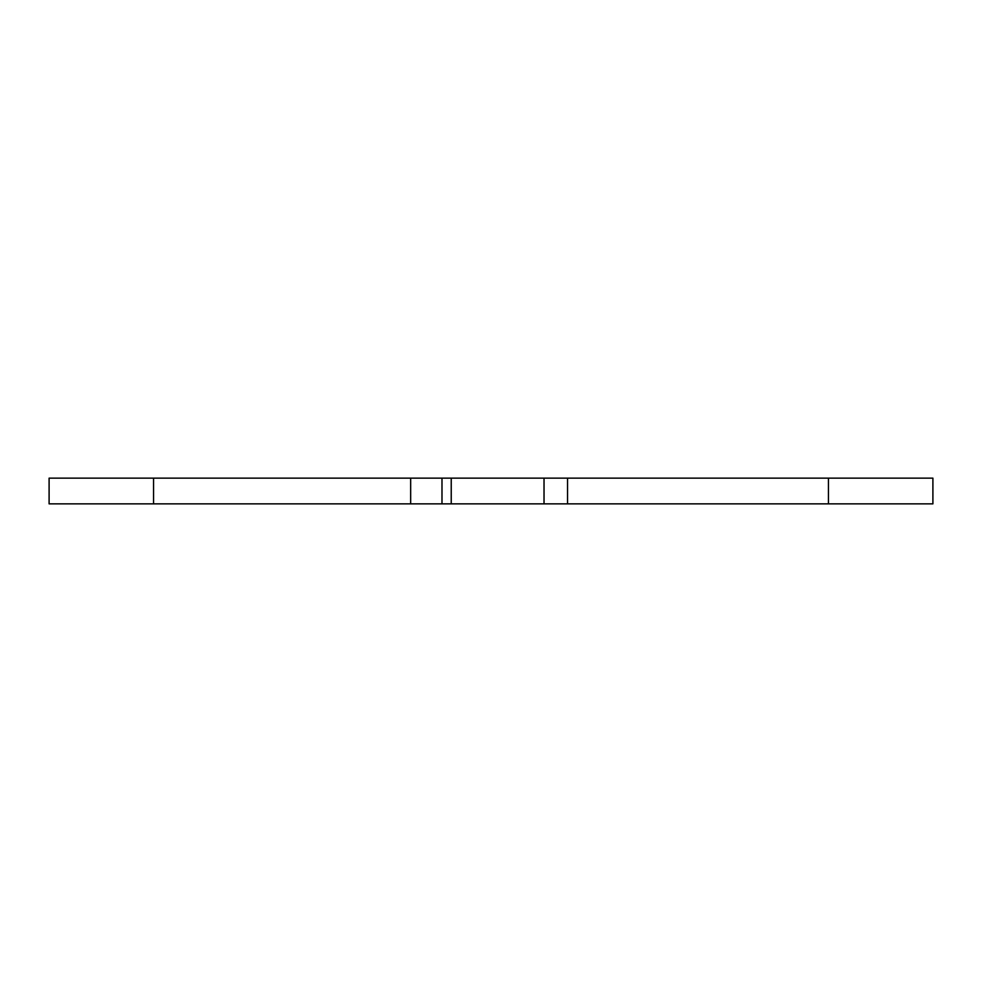 <?xml version="1.0" encoding="UTF-8"?>
<svg xmlns="http://www.w3.org/2000/svg" width="982" height="982" viewBox="0 0 982 982"><rect width="100%" height="100%" fill="white"/><g stroke="black" fill="none" stroke-linecap="round" stroke-linejoin="round"><path stroke-width="1.47" d="M49.1 503.852L49.1 478.148L567.535 478.148L567.535 503.852L49.1 503.852M828.452 503.852L828.452 478.148L932.9 478.148L932.9 503.852L567.535 503.852M828.452 478.148L567.535 478.148M932.9 503.852L932.9 478.148M410.66 503.852L410.66 478.148M544.028 503.852L544.028 478.148M451.229 503.852L451.229 478.148M441.986 503.852L441.986 478.148M153.548 503.852L153.548 478.148"/></g></svg>
